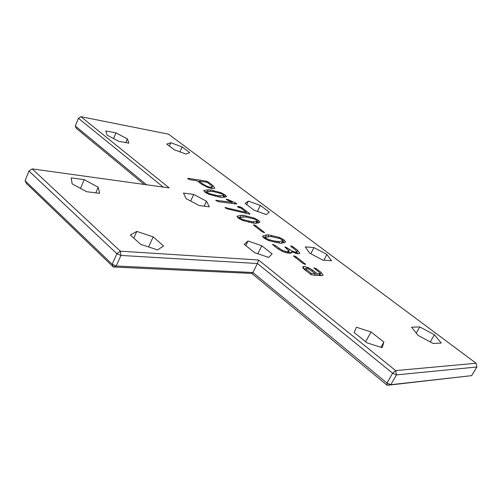<?xml version="1.0" encoding="UTF-8"?>
<svg xmlns="http://www.w3.org/2000/svg" width="502" height="502" viewBox="0 0 502 502"><rect width="100%" height="100%" fill="white"/><g stroke="black" fill="none" stroke-linecap="round" stroke-linejoin="round"><path stroke-width="0.75" d="M168.54 134.172L476.103 363.247L395.664 370.601L258.517 259.973L120.367 251.176L32.172 168.885L169.174 187.905L80.891 116.69L168.54 134.172M471.635 375.647L390.807 384.701L386.979 383.051L387.18 385.31L471.635 375.647L476.9 367L396.48 374.881L395.664 370.601L392.646 373.218L257.426 263.512L120.913 255.436L120.367 251.176L116.872 253.686L28.94 171.013L32.172 168.885L28.94 171.013L25.1 180.751L26.411 183.456L113.364 267.001L251.822 273.421L252.939 272.504L116.226 266.004L113.364 267.001L112.203 264.265L25.1 180.751M258.517 259.973L257.426 263.512L252.939 272.504L386.979 383.051L392.646 373.218L396.48 374.881L390.807 384.701L387.18 385.31L251.822 273.421M144.168 184.429L76.197 128.242L75.3 126.008L78.431 118.29L80.891 116.69L78.431 118.29L163.213 187.077M185.878 154.058L189.693 152.589L182.17 146.96L170.831 142.731L166.79 144.068L174.307 149.772L185.878 154.058M105.803 130.959L107.064 135.132L118.754 141.313L128.932 143.152L127.395 138.903L115.956 132.886L105.803 130.959M197.123 180.802L190.076 179.729L188.062 178.875L187.685 178.43L188.344 178.367L206.309 181.115L208.317 182.019L212.936 185.552L214.831 188.219L212.578 188.733L207.822 187.453L201.089 183.87L197.123 180.802M220.88 192.63L225.272 194.989L226.578 196.596L222.33 197.418L220.089 197.211L209.265 194.437L205.029 192.14L203.793 190.572L208.305 189.769L210.551 189.969L220.88 192.63L220.529 193.377M227.852 199.532L234.955 202.664L236.273 203.404L236.706 203.912L236.135 203.988L218.263 201.653L215.785 200.298L232.225 202.3L226.716 199.752L226.226 199.2L227.852 199.532L227.525 200.216M269.298 212.114L260.362 205.431L248.383 201.107L245.083 203.404L254.043 210.2L266.28 214.58L269.298 212.114M241.826 207.652L249.356 213.419L249.952 214.065L249.538 214.141L227.393 208.932L225.022 207.533L246.469 212.44L240.703 208.016L237.854 207.062L237.433 206.579L237.942 206.504L239.931 206.761L241.826 207.652L241.393 208.55M253.918 217.943L258.505 220.416L259.973 222.242L255.938 223.302L253.723 223.17L242.786 220.516L238.356 218.106L236.963 216.306L241.261 215.27L243.489 215.396L253.918 217.943L253.523 218.759M193.716 194.45L183.5 193.063L186.041 198.585L199.125 205.55L209.334 206.811L206.473 201.22L193.716 194.45L190.672 201.051M98.21 187.233L84.167 179.641L71.159 177.877L72.137 183.864L86.57 191.708L99.634 193.314L98.21 187.233L95.838 192.85M322.874 260.149L331.508 260.745L326.915 254.445L313.97 247.599L305.285 246.858L309.596 253.108L322.874 260.149M253.974 224.808L255.938 225.718L264.629 232.621L262.163 231.817L253.968 225.473L253.472 224.902L253.974 224.808L253.742 225.285M279.275 237.371L284.013 239.931L285.613 241.945L281.76 243.188L279.564 243.119L268.551 240.565L263.97 238.061L262.446 236.072L266.575 234.854L268.777 234.917L279.275 237.371L278.836 238.237M291.047 245.892L293.293 246.984L297.755 250.398L299.738 253.24L297.937 253.83L291.606 251.784L291.781 252.688L290.238 253.215L287.307 252.995L282.475 251.496L277.443 248.509L272.504 244.418L275.14 245.39L282.651 250.561L285.939 251.464L287.671 251.602L288.989 251.1L284.935 247.034L285.381 246.928L292.597 251.27L295.76 252.224L296.902 251.904L295.634 250.065L291.411 246.827L290.645 245.986L291.047 245.892L290.827 246.325M294.122 255.863L296.174 256.804L305.643 264.347L303.126 263.525L294.216 256.629L293.657 255.97L294.122 255.863L293.877 256.34M319.153 272.266L313.888 267.974L316.385 268.777L321.104 272.41L323.018 275.077L321.726 275.648L311.573 274.901L304.444 269.593L302.643 266.951L304.061 266.405L308.222 267.566L312.564 270.082L317.32 273.766L320.113 273.697L319.153 272.266M244.236 244.33L254.57 252.619L268.683 257.432L272.115 253.893L261.812 245.767L248.044 241.016L244.236 244.33M441.252 343.042L434.431 334.765L419.791 326.953L411.558 327.166L418.072 335.405L433.138 343.475L441.252 343.042M356.401 327.21L354.148 332.506L367.075 342.872L382.135 347.685L383.886 342.082L371.078 331.973L356.401 327.21M140.729 244.355L157.578 249.908L163.558 246.011L153.166 236.869L136.808 231.403L130.357 234.999L140.729 244.355M476.103 363.247L476.9 367M146.54 184.761L75.3 126.008M182.17 146.96L179.973 151.868M170.831 142.731L169.375 146.032M115.956 132.886L113.565 138.571M127.395 138.903L125.82 142.593M223.478 196.326L224.846 197.349M204.665 191.846L206.429 191.745M234.955 202.664L234.428 203.762M232.225 202.3L231.698 203.404M216.437 200.216L216.174 200.775M260.362 205.431L257.438 211.417M248.383 201.107L246.683 204.621M237.942 206.504L237.722 206.956M246.469 212.44L246.03 213.344M225.869 207.533L225.574 208.148M256.779 221.884L258.342 223.114M237.672 217.523L239.805 217.316M206.473 201.22L204.163 206.171M84.167 179.641L80.508 188.413M326.915 254.445L323.89 260.224M313.97 247.599L310.794 253.742M255.938 225.718L255.487 226.647M282.35 241.512L284.057 242.912M263.035 237.245L265.771 236.913M293.293 246.984L292.823 247.906M288.7 251.778L290.94 253.09M275.14 245.39L274.657 246.344M291.606 251.784L290.878 253.215M296.644 252.412L298.169 253.849M296.174 256.804L295.684 257.764M317.32 273.766L316.467 275.397M314.81 274.832L315.482 275.353M303.321 268.576L305.266 269.003M319.761 274.356L321.224 275.629M248.044 241.016L245.804 245.585M261.812 245.767L257.859 253.736M434.431 334.765L430.245 341.925M419.791 326.953L416.252 333.102M371.078 331.973L365.638 341.724M383.886 342.082L380.936 347.302M136.808 231.403L133.814 238.117M153.166 236.869L148.605 246.946M116.226 266.004L120.913 255.436L116.872 253.686L112.203 264.265L116.226 266.004M222.951 197.43L223.892 195.454M255.744 223.302L257.2 221.031M280.869 243.188L281.697 242.761L282.77 240.671M199.106 181.103L203.078 184.165L206.548 186.104L210.514 187.346L212.296 186.989L210.671 184.981L207.213 182.333L199.106 181.103L198.692 182.013M223.327 194.682L221.332 193.647L212.534 191.394L206.46 191.682L206.987 192.392L209.641 193.703L218.232 195.786L223.804 195.523L223.327 194.682M256.566 220.152L254.489 219.073L245.603 216.914L239.705 217.479L240.301 218.295L243.062 219.669L251.728 221.639L253.83 221.746L257.137 221.087L256.566 220.152M282.086 239.711L279.94 238.588L270.998 236.517L265.244 237.295L265.903 238.212L268.746 239.623L274.826 241.129L279.539 241.55L282.726 240.709L282.086 239.711M305.592 268.62L311.303 273.464L315.419 273.672L308.404 268.714L306.327 268.143L305.58 268.394L304.902 269.957M315.419 273.672L314.566 275.309M311.303 273.464L310.769 274.487M212.936 185.552L212.308 186.895M208.317 182.019L207.916 182.872M206.309 181.115L205.845 182.126M188.344 178.367L188.099 178.9M225.272 194.989L224.35 196.941M213.363 190.503L212.923 191.45M210.551 189.969L209.987 191.18M208.305 189.769L207.608 191.262M203.988 190.302L203.793 190.716M226.647 199.137L226.458 199.532M236.273 203.404L236.003 203.969M249.356 213.419L249.048 214.053M239.931 206.761L239.416 207.841M225.448 207.458L225.254 207.878M258.505 220.416L257.52 222.417M246.3 215.873L245.785 216.939M243.489 215.396L242.811 216.795M241.261 215.27L240.389 217.084M237.107 216.061L236.95 216.387M264.146 232.056L263.839 232.677M284.013 239.931L282.984 241.97M271.588 235.35L271.005 236.517M268.777 234.917L267.993 236.492M266.575 234.854L265.552 236.925M295.76 252.224L295.232 253.253M292.597 251.27L292.195 252.054M289.378 249.412L288.807 250.536M287.451 247.925L286.987 248.841M285.381 246.928L285.149 247.392M287.671 251.602L286.981 252.958M285.939 251.464L285.368 252.594M282.651 250.561L282.231 251.389M278.924 248.333L278.459 249.256M272.95 244.317L272.718 244.788M299.763 252.97L299.418 253.642M297.755 250.398L296.701 252.462M305.097 263.701L304.733 264.397M319.73 273.885L318.877 275.516M312.564 270.082L312.049 271.061M308.222 267.566L307.751 268.47M304.061 266.405L303.082 268.294M323.056 274.814L322.704 275.485M321.104 272.41L319.994 274.531M316.385 268.777L315.877 269.743M314.327 267.861L314.083 268.325M210.514 187.346L210.106 188.219M206.548 186.104L206.234 186.788M203.078 184.165L202.701 184.968M223.804 195.523L222.901 197.43M220.359 195.968L219.794 197.173M218.232 195.786L217.749 196.809M215.603 195.309L215.17 196.232M209.641 193.703L209.296 194.45M206.987 192.392L206.611 193.201M257.137 221.087L256.152 223.101M253.83 221.746L253.165 223.108M251.728 221.639L251.169 222.781M249.092 221.219L248.597 222.235M243.062 219.669L242.673 220.478M240.301 218.295L239.887 219.148M282.726 240.709L281.697 242.761M279.539 241.55L278.792 243.037M277.455 241.5L276.834 242.742M274.826 241.129L274.274 242.228M268.746 239.623L268.319 240.483M265.903 238.212L265.464 239.09M306.622 269.825L306.082 270.873M296.086 253.504L296.845 252.023M288.054 253.052L288.907 251.376M319.153 275.529L320.063 273.791M211.562 188.564L212.214 187.164M205.945 192.793L206.46 191.682M239.128 218.665L239.705 217.479M264.623 238.544L265.244 237.295M304.808 269.881L305.58 268.394"/></g></svg>
